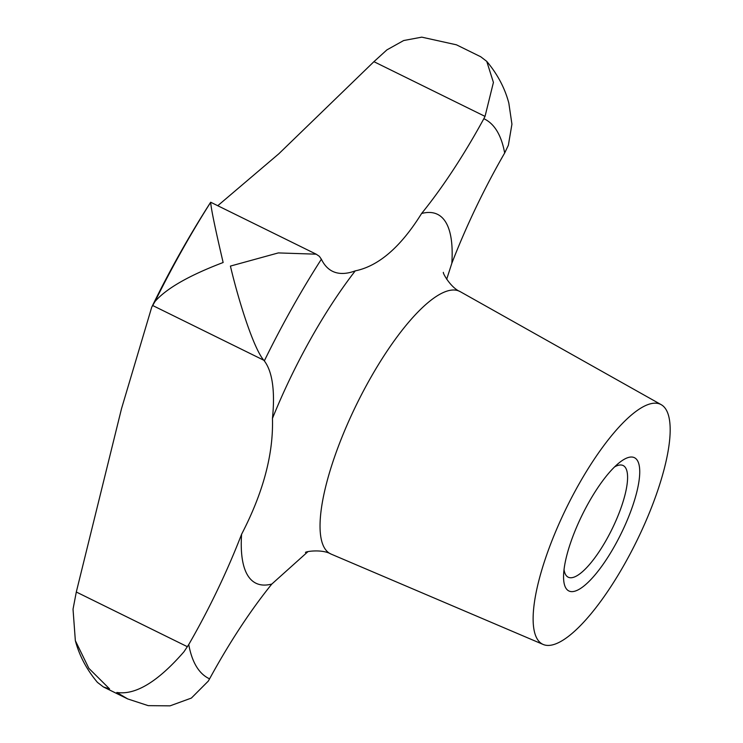 <?xml version="1.0" encoding="UTF-8"?>
<svg xmlns="http://www.w3.org/2000/svg" width="743" height="743" viewBox="0 0 743 743"><rect width="100%" height="100%" fill="white"/><g stroke="black" fill="none" stroke-linecap="round" stroke-linejoin="round"><path stroke-width="1.11" d="M217.755 205.718L278.792 153.81L373.924 61.678L386.889 49.892L403.672 40.531L421.773 37.15L456.443 44.812L480.767 56.784L486.749 61.372L493.417 82.427L485.03 116.391L483.842 118.704A237.602 69.071 -63.8 0 1 421.597 213.492C400.793 246.955 378.679 266.078 355.256 270.87A237.602 69.071 -63.8 0 1 332.502 271.288A237.602 69.071 -63.8 0 1 321.375 259.214L319.36 256.326L316.184 254.18L278.319 252.917L230.414 266.087C238.382 299.949 253.326 347.919 263.746 360.206L264.313 360.894A237.602 69.071 -63.8 0 1 272.449 418.439C273.517 453.936 263.226 492.544 241.596 534.254A237.602 69.071 -63.8 0 1 188.75 644.534L183.995 651.722C157.906 681.721 135.514 695.299 116.827 692.457L127.731 698.94L148.228 705.646L170.045 705.85L191.369 698.076L208.291 681.108L209.582 678.842A237.602 69.071 -63.8 0 1 271.827 584.044L307.955 551.64M75.349 640.67C79.334 655.679 86.69 669.582 97.435 682.371L103.416 686.959L109.555 688.882L88.872 668.347L75.349 640.67L73.028 609.195L76.306 592.013L121.508 408.687L151.711 307.221L154.99 301.528C166.376 288.46 189.093 275.458 223.141 262.511C215.256 228.835 211.096 208.774 210.668 202.31L210.668 202.31A330.746 96.153 -63.8 0 0 181.933 250.447A330.746 96.153 -63.8 0 0 154.99 301.528M564.039 569.547A62.217 18.092 116.2 0 0 568.2 577.19A62.217 18.092 116.2 0 0 606.632 539.399A62.217 18.092 116.2 0 0 623.173 465.545A62.217 18.092 116.2 0 0 614.572 466.91M614.712 545.817A74.254 21.584 -63.8 0 1 563.565 575.927A74.254 21.584 -63.8 0 1 588.586 502.788A74.254 21.584 -63.8 0 1 619.356 462.648A74.254 21.584 -63.8 0 1 639.658 474.712A74.254 21.584 -63.8 0 1 614.712 545.817M625.16 563.027A133.647 38.85 -63.8 0 1 543.17 644.46A133.647 38.85 -63.8 0 1 578.138 485.578A133.647 38.85 -63.8 0 1 661.242 404.694A133.647 38.85 -63.8 0 1 625.16 563.027M446.682 279.266L451.828 263.291A237.602 69.071 -63.8 0 1 504.664 153.012L508.351 145.294L511.936 124.183L508.825 103.082C504.85 88.064 497.485 74.161 486.749 61.372M264.313 360.894A311.846 90.655 -63.8 0 1 291.85 308.41A311.846 90.655 -63.8 0 1 321.375 259.214M543.17 644.46L331.034 554.064A146.26 42.518 -63.8 0 1 369.299 380.184A146.26 42.518 -63.8 0 1 460.242 291.665C450.982 287.959 442.689 273.285 443.357 272.347M241.596 534.254A205.579 59.765 116.2 0 0 271.827 584.044M355.256 270.87A205.579 59.765 116.2 0 0 310.546 339.198A205.579 59.765 116.2 0 0 272.449 418.439M263.746 360.206L152.64 305.494M485.03 116.391L373.924 61.678M187.422 646.726L76.306 592.013M483.842 118.704A311.846 90.655 -63.8 0 1 504.664 153.012M209.582 678.842A311.846 90.655 -63.8 0 1 188.75 644.534M451.828 263.291A205.579 59.765 116.2 0 0 421.597 213.492M210.483 202.514A1039.494 1039.494 0 0 0 151.711 307.221M331.034 554.064C322.453 548.984 305.772 551.352 305.438 552.458M210.687 202.235L316.184 254.18M103.416 686.959L127.731 698.94M661.242 404.694L460.242 291.665"/></g></svg>
